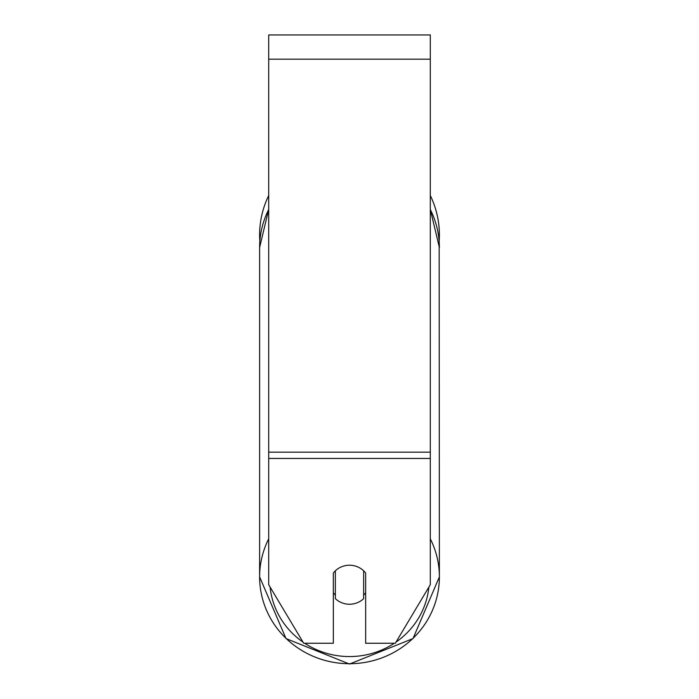 <?xml version="1.0" encoding="UTF-8"?>
<svg xmlns="http://www.w3.org/2000/svg" width="699" height="699" viewBox="0 0 699 699"><rect width="100%" height="100%" fill="white"/><g stroke="black" fill="none" stroke-linecap="round" stroke-linejoin="round"><path stroke-width="1.05" d="M349.5 604.242A20.201 19.511 0 0 1 335.363 598.659L335.363 570.795A20.201 19.511 0 0 1 349.5 565.22A20.201 19.511 0 0 1 363.637 570.795L363.637 598.659A20.201 19.511 0 0 1 349.5 604.242M335.363 595.006A20.201 19.511 0 0 1 333.344 592.778M365.656 592.778A20.201 19.511 0 0 1 363.637 595.006M430.296 458.439L430.296 34.95L268.704 34.95L268.704 584.731L303.689 643.255L333.344 643.255L333.344 573.023A20.201 19.511 0 0 1 365.656 573.023L365.656 643.255L395.311 643.255L430.296 584.731L430.296 458.439L268.704 458.439M430.296 195.519A89.883 89.883 0 0 1 439.155 241.33L439.383 576.885A89.883 86.816 180 0 0 430.296 538.842M268.704 209.508A89.883 86.816 0 0 0 259.617 247.551L259.845 241.33A89.883 89.883 0 0 1 268.704 195.519M268.704 538.842A89.883 86.816 180 0 0 259.617 576.885A89.883 86.816 180 0 0 349.5 663.709A89.883 86.816 180 0 0 439.383 576.885L412.995 638.58L349.5 664.05L412.995 638.58L439.383 576.885M394.315 643.255A79.782 77.065 0 0 1 349.5 656.562A79.782 77.065 0 0 1 304.685 643.255M303.025 642.136A79.782 77.065 0 0 1 270.102 587.064M428.898 587.064A79.782 77.065 0 0 1 395.975 642.136M430.296 209.508A89.883 86.816 0 0 1 439.383 247.551L430.296 209.351M430.296 59.188L268.704 59.188M430.296 452.166L268.704 452.166M259.617 576.885L286.005 638.58L349.5 664.05L286.005 638.58L259.617 576.885L259.617 247.551L268.704 209.351"/></g></svg>
